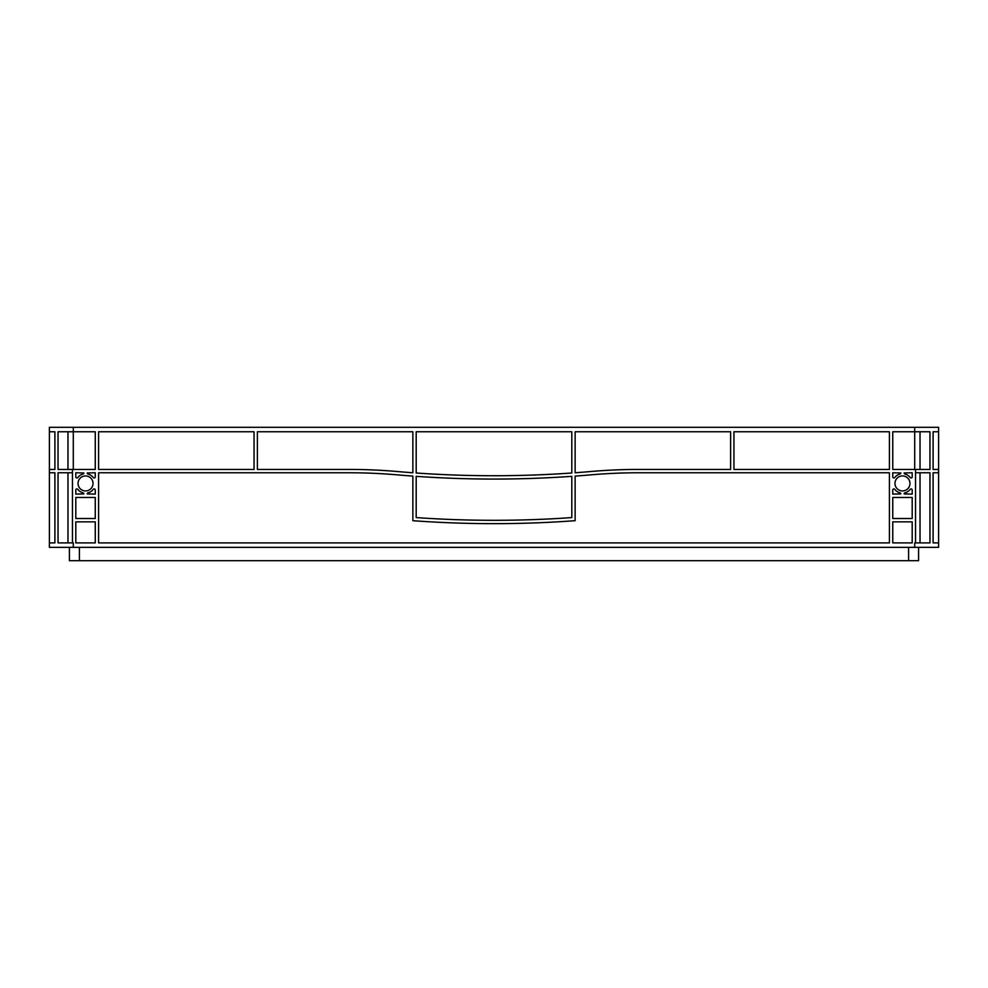 <?xml version="1.0" encoding="UTF-8"?>
<svg xmlns="http://www.w3.org/2000/svg" width="988" height="988" viewBox="0 0 988 988"><rect width="100%" height="100%" fill="white"/><g stroke="black" fill="none" stroke-linecap="round" stroke-linejoin="round"><path stroke-width="1.48" d="M894.967 483.441A7.496 7.496 0 0 0 902.476 490.937A7.496 7.496 0 0 0 909.973 483.441A7.496 7.496 0 0 0 902.476 475.932A7.496 7.496 0 0 0 894.967 483.441M78.027 483.441A7.496 7.496 0 0 0 85.524 490.937A7.496 7.496 0 0 0 93.033 483.441A7.496 7.496 0 0 0 85.524 475.944A7.496 7.496 0 0 0 78.027 483.441M98.59 431.756L254.052 431.756L254.052 469.436L98.59 469.436L98.59 431.756M257.386 431.756L412.861 431.756L412.861 472.77A1111.5 1111.5 0 0 1 397.46 471.535A555.75 555.75 0 0 0 349.196 469.436L257.386 469.436L257.386 431.756M416.195 431.756L571.805 431.756L571.805 473.005A1111.5 1111.5 0 0 1 416.195 473.005L416.195 431.756M575.139 431.756L730.614 431.756L730.614 469.436L638.804 469.436A555.75 555.75 0 0 0 590.54 471.535A1111.5 1111.5 0 0 1 575.139 472.77L575.139 431.756M98.59 542.906L98.59 472.77L349.196 472.77A555.75 555.75 0 0 1 397.46 474.87A1111.5 1111.5 0 0 0 412.861 476.105L412.861 520.688A1111.5 1111.5 0 0 0 575.139 520.688L575.139 476.105A1111.5 1111.5 0 0 0 590.54 474.87A555.75 555.75 0 0 1 638.804 472.77L889.41 472.77L889.41 542.906L98.59 542.906M892.744 521.849L912.196 521.849L912.196 542.906L892.757 542.906L892.757 521.849M75.804 542.906L75.804 521.849L95.256 521.849L95.256 542.906L75.804 542.906M892.757 476.871L892.757 472.77L900.809 472.968A1.112 1.112 0 0 1 899.982 474.042A9.719 9.719 0 0 0 894.745 477.537A1.112 1.112 0 0 1 892.757 476.871M910.207 477.537A9.719 9.719 0 0 0 904.971 474.042A1.112 1.112 0 0 1 904.144 472.968L912.196 472.77L912.196 476.871A1.112 1.112 0 0 1 910.207 477.537M912.196 490.011L912.196 494.111L904.144 493.914A1.112 1.112 0 0 1 904.971 492.839A9.719 9.719 0 0 0 910.207 489.344A1.112 1.112 0 0 1 912.196 490.011M894.745 489.344A9.719 9.719 0 0 0 899.982 492.839A1.112 1.112 0 0 1 900.809 493.914L892.757 494.111L892.757 490.011A1.112 1.112 0 0 1 894.745 489.344M95.256 490.011L95.256 494.111L87.191 493.914A1.112 1.112 0 0 1 88.018 492.839A9.719 9.719 0 0 0 93.255 489.344A1.112 1.112 0 0 1 95.256 490.011M77.793 489.344A9.719 9.719 0 0 0 83.029 492.839A1.112 1.112 0 0 1 83.857 493.914L75.804 494.111L75.804 490.011A1.112 1.112 0 0 1 77.793 489.344M75.804 476.871L75.804 472.77L83.857 472.968A1.112 1.112 0 0 1 83.029 474.042A9.719 9.719 0 0 0 77.793 477.537A1.112 1.112 0 0 1 75.804 476.871M93.255 477.537A9.719 9.719 0 0 0 88.018 474.042A1.112 1.112 0 0 1 87.191 472.968L95.256 472.77L95.256 476.871A1.112 1.112 0 0 1 93.255 477.537M733.948 469.436L733.948 431.756L889.41 431.756L889.41 469.436L733.948 469.436M892.757 518.515L892.757 497.446L912.196 497.446L912.196 518.515L892.744 518.515M75.804 497.446L95.256 497.446L95.256 518.515L75.804 518.515L75.804 497.446M571.805 476.34A1111.5 1111.5 0 0 1 416.195 476.34L416.195 517.589A1111.5 1111.5 0 0 0 571.805 517.589L571.805 476.34L571.805 517.589A1111.5 1111.5 0 0 1 416.195 517.589L416.195 476.34M72.47 469.436L58.045 469.436L58.045 431.756L95.256 431.756L95.256 469.436L72.47 469.436L72.47 542.906L73.297 542.906L73.297 547.352L49.4 547.352L49.4 427.31L938.6 427.31L938.6 547.352L73.297 547.352M914.703 547.352L914.703 542.906L915.53 542.906L915.53 469.436L892.757 469.436L892.757 431.756L929.955 431.756L929.955 469.436L915.53 469.436M938.588 472.77L933.104 472.77L938.588 472.77L938.588 469.436L933.104 469.436L933.104 431.756L938.6 431.756L933.104 431.756M933.104 542.906L938.588 542.906L933.104 542.906L933.104 472.77M49.412 472.77L54.896 472.77L49.412 472.77L49.412 469.436L54.896 469.436L54.896 431.756L49.4 431.756L54.896 431.756M54.896 542.906L49.412 542.906L54.896 542.906L54.896 472.77M915.53 542.906L929.955 542.906L929.955 472.77L915.53 472.77M920.026 542.906L920.026 472.77M72.47 542.906L58.045 542.906L58.045 472.77L72.47 472.77M67.974 542.906L67.974 472.77M67.974 469.436L67.974 431.756M920.026 469.436L920.026 431.756M69.407 547.352L69.407 560.69L918.593 560.69L918.593 547.352M73.297 469.436L73.297 427.31M914.703 469.436L914.703 427.31M908.59 547.352L908.59 560.69M79.41 547.352L79.41 560.69"/></g></svg>
